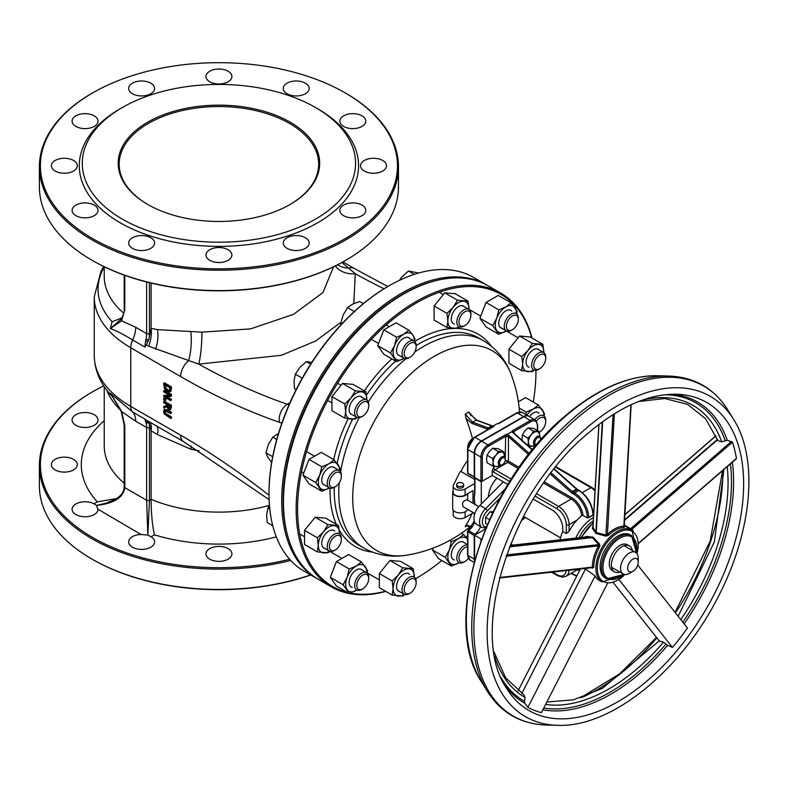 <?xml version="1.0" encoding="UTF-8"?>
<svg xmlns="http://www.w3.org/2000/svg" width="788" height="788" viewBox="0 0 788 788"><rect width="100%" height="100%" fill="white"/><g stroke="black" fill="none" stroke-linecap="round" stroke-linejoin="round"><path stroke-width="1.18" d="M339.234 482.827A119.687 69.098 120 0 0 363.573 547.896C376.95 555.284 391.291 557.707 406.598 555.176A115.412 66.635 -60 0 1 406.559 555.185A115.412 66.635 -60 0 1 376.625 417.197A115.412 66.635 -60 0 1 511.077 374.221L511.077 374.221C505.61 359.702 496.341 348.493 483.261 340.603A119.687 69.098 120 0 0 423.422 346.523A119.687 69.098 120 0 0 414.734 352.059M472.445 438.473A134.6 77.717 -120 0 0 466.072 418.497L465.245 414.114L472.583 422.181A135.487 62.892 -8.3 0 0 476.11 420.142L491.781 425.884A9.978 5.762 -120 0 0 493.288 426.229M492.539 426.111A0.995 0.67 110.1 0 0 492.244 425.815L476.582 420.083A0.995 0.67 110.1 0 0 476.11 420.142L468.791 412.065L471.007 415.65M472.091 527.221L466.358 525.793L465.245 526.778L466.072 524.956A134.6 77.717 -120 0 0 471.973 513.569M474.642 483.527L465.097 489.043A6.984 4.029 0 0 1 457.493 489.909A6.984 4.029 0 0 1 453.179 486.186A6.984 4.029 0 0 1 453.455 485.083L460.015 471.854A133.507 77.086 0 0 0 460.921 471.49A29.924 17.277 -60 0 1 467.589 460.694M627.622 568.256A7.476 4.314 -60 0 1 632.912 559.096A7.476 4.314 -60 0 1 638.201 562.149A7.476 4.314 -60 0 1 632.912 571.31A7.476 4.314 -60 0 1 627.622 568.256M638.201 562.149L638.201 558.071A12.47 7.2 120 0 0 635.62 552.368A12.47 7.2 120 0 0 626.017 555.707A12.47 7.2 120 0 0 620.57 568.256A12.47 7.2 120 0 0 623.15 573.96A12.47 7.2 120 0 0 629.385 573.349L632.912 571.31M554.033 469.215L576.392 489.072A4.984 2.876 -120 0 0 577.308 489.742L578.786 490.589A19.946 11.515 60 0 1 592.891 515.027L592.891 515.342A29.924 17.277 -60 0 0 588.666 517.785L587.257 517.883L583.081 515.48L581.682 515.608L576.836 520.228A29.924 17.277 -60 0 0 569.094 531.398L566.267 533.575L562.74 531.545A29.924 17.277 -60 0 0 560.041 539.869M537.357 424.525A0.995 0.571 180 0 1 537.643 424.929L535.288 419.955L528.935 416.291A9.978 5.762 120 0 0 523.951 416.783L481.635 441.211A9.978 5.762 120 0 0 474.583 453.435L474.583 477.469L480.936 481.133A0.995 0.571 0 0 0 482.345 481.133L492.214 475.43L492.214 470.919L493.623 467.284A2 1.152 60 0 0 495.041 469.727A2 1.152 120 0 0 493.623 472.17L509.767 481.488M511.274 479.104L495.041 469.727L507.728 462.398A0.995 0.571 120 0 0 508.437 461.177L505.62 460.359L507.728 462.398L518.317 468.515M512.84 545.138L510.732 543.917M486.216 527.093A10.471 6.048 -60 0 1 482.414 521.006A10.471 6.048 -60 0 1 487.476 510.752L485.595 508.674A12.47 7.2 120 0 0 482.138 527.527L486.432 528.147M592.783 510.535L593.788 510.437A29.924 17.277 -60 0 1 593.866 510.437M514.081 433.242L514.081 431.913A2 1.152 0 0 0 513.5 432.661M514.081 431.913L514.042 431.46A2 1.34 -9.8 0 0 513.49 432.612A2 1.34 -9.8 0 0 513.49 432.622A2 1.34 -9.8 0 0 513.52 432.74M523.951 416.783L530.304 420.447A0.995 0.571 60 0 1 531.004 421.669L514.042 431.46L512.22 430.888L512.023 431.558L513.49 432.612M532.55 449.643L513.421 432.651M519.125 467.353L508.437 461.177L508.437 436.798A2 1.152 0 0 0 505.62 436.798L505.226 460.586M528.541 454.646L508.378 436.572A2 0.926 8.2 0 0 505.65 436.306L505.62 436.798M508.378 436.572L507.226 434.326L506.063 434.444L505.65 436.306L488.688 446.097A8.973 5.181 -60 0 0 482.345 457.099L482.345 481.133M485.428 529.004L474.583 535.269L480.936 538.933L480.936 540.716M481.517 539.09A0.995 0.571 180 0 1 480.936 538.933M512.023 431.558L507.226 434.326M474.583 535.269L474.583 559.303A9.978 5.762 120 0 0 474.652 560.406M463.649 484.561L463.649 486.186A3.487 2.019 180 0 1 461.502 488.048A3.487 2.019 180 0 1 457.69 487.614A3.487 2.019 180 0 1 456.676 486.186L456.676 484.561A3.487 2.019 0 0 0 457.69 485.989A3.487 2.019 0 0 0 461.502 486.423A3.487 2.019 0 0 0 463.649 484.561A3.487 2.019 0 0 0 460.162 482.542A3.487 2.019 0 0 0 456.676 484.561M503.345 481.852L479.951 505.413A12.47 7.2 120 0 0 476.494 524.266L482.138 527.527M479.951 505.413L485.595 508.674L505.374 488.747M474.829 513.52L463.068 506.723C461.798 502.931 463.127 500.626 467.057 499.809L478.818 506.605M533.259 499.129L552.161 510.043A14.962 8.638 60 0 1 562.74 528.364L562.74 531.545M492.214 475.43L507.915 484.492M453.179 486.186L453.179 492.293A6.984 4.029 0 0 0 457.493 496.016A6.984 4.029 0 0 0 465.097 495.15L466.998 494.046A7.476 4.314 180 0 1 458.606 496.519A7.476 4.314 180 0 1 452.676 492.293A7.476 4.314 180 0 1 453.179 490.747M452.676 492.293L452.676 508.585A7.476 4.314 0 0 0 458.606 512.811A7.476 4.314 0 0 0 466.998 510.338A7.476 4.314 180 0 0 467.54 509.304M466.998 494.046L472.967 490.599L472.967 503.227M468.161 509.669L466.998 510.338M473.45 512.722L465.097 517.539A6.984 4.029 180 0 1 457.493 518.415A6.984 4.029 180 0 1 453.179 514.692L453.179 510.131M474.908 503.768A29.924 17.277 -60 0 1 474.406 501.06A29.924 17.277 -60 0 1 474.228 498.016A29.924 17.277 -60 0 1 474.484 494.125A29.924 17.277 -60 0 1 474.8 492.067M460.921 471.49L474.642 479.419M474.583 477.38A0.995 0.571 -60 0 1 474.228 476.878L474.228 453.228A9.978 5.762 -60 0 1 481.281 441.014L523.596 416.586A9.978 5.762 -60 0 1 528.59 416.084A9.978 5.762 -60 0 1 528.758 416.192M481.281 504.074L481.281 481.734A9.978 5.762 120 0 0 481.271 481.261M474.474 561.066A9.978 5.762 -60 0 1 474.228 559.096L474.228 535.436A0.995 0.571 -60 0 1 474.869 534.264A9.978 5.762 120 0 0 480.513 526.591M488.363 496.933A19.946 11.515 -60 0 1 496.873 478.119M493.071 426.879L493.623 425.747L497.149 423.708L498.558 423.708L517.253 412.912A9.978 5.762 -60 0 1 522.237 412.419L528.59 416.084M481.281 481.734L474.937 478.07A0.995 0.571 0 0 1 474.642 477.656L474.642 491.761A0.995 0.571 0 0 0 474.937 492.165L474.937 478.07A9.978 5.762 120 0 0 474.928 477.666M474.869 534.264L468.525 530.6A0.995 0.522 -124.3 0 0 467.885 530.964A0.995 0.571 0 0 0 467.885 531.772A0.995 0.571 -60 0 1 468.525 530.6A9.978 5.762 120 0 0 474.494 521.863M473.805 512.929L474.406 514.928M474.228 437.754A0.995 0.571 60 0 1 474.937 437.35L493.623 426.554L493.623 425.747M165.647 410.272L165.076 411.444L165.647 413.296L171.479 417.01L171.479 418.093L170.769 418.497L170.769 417.423L164.948 413.71L164.367 411.858L164.948 410.676L170.769 413.69L170.769 412.607L166.367 410.065L164.219 409.602L163.569 411.395L164.219 413.946L170.769 418.497M170.769 413.69L171.479 412.203L167.076 409.661L164.219 409.602M166.573 396.472L171.479 399.299L170.769 400.718L170.769 399.703L165.184 396.482L170.769 396.423L170.769 394.886L163.717 390.818L163.717 391.823L169.794 395.34L163.717 395.428L163.717 396.64L170.769 400.718M163.717 395.428L169.134 394.955M163.717 390.818L164.426 390.415L171.479 394.483L171.479 396.019L170.769 396.423M163.717 383.224L164.288 388.307L167.233 391.675L170.208 391.744L170.769 387.292L163.717 383.224L164.426 382.81L171.479 386.888L170.917 391.331L170.149 391.813M163.717 401.683L163.717 402.766L166.524 404.392L166.524 405.633L163.717 406.578L163.717 407.987L166.79 406.864L168.859 409.75L170.395 409.711L170.769 407.859L170.769 405.761L163.717 401.683L164.426 401.279L171.479 405.347L170.563 409.622M163.717 406.578L166.524 405.465M163.717 398.501L164.426 398.098L165.776 398.876L165.776 400.186L165.066 400.59L165.066 399.28L163.717 398.501L163.717 399.811L165.066 400.59M388.543 286.083A168.553 97.318 120 0 0 388.189 286.28A168.553 97.318 120 0 0 269.004 492.727A168.553 97.318 120 0 0 269.004 493.13M347.37 592.369A168.553 97.318 -60 0 1 297.569 509.215A168.553 97.318 -60 0 1 401.003 313.072A168.553 97.318 -60 0 1 531.782 337.934M535.938 371.187A169.558 97.889 120 0 0 535.938 370.774A169.558 97.889 120 0 0 535.938 370.261A168.553 97.318 -60 0 1 535.938 371.591A168.553 97.318 -60 0 1 533.279 402.038M467.589 535.535A168.553 97.318 -60 0 1 465.984 537.317M441.792 560.504A168.553 97.318 -60 0 1 416.754 578.028A168.553 97.318 -60 0 1 415.601 578.688A169.558 97.889 120 0 0 416.054 578.431A169.558 97.889 120 0 0 416.399 578.234M385.529 591.246A168.553 97.318 -60 0 1 350.394 593.039M532.067 338.101A169.558 97.889 120 0 0 500.823 293.156A169.558 97.889 120 0 0 370.163 338.584A169.558 97.889 120 0 0 296.15 509.215A169.558 97.889 120 0 0 331.275 586.833A169.558 97.889 120 0 0 385.815 591.414M331.275 586.833L318.579 579.505A169.558 97.889 -60 0 1 283.463 501.887A169.558 97.889 -60 0 1 403.348 294.229A169.558 97.889 -60 0 1 488.127 285.827L500.823 293.156M283.463 501.887L283.463 501.07A168.553 97.318 120 0 0 283.463 501.473M403.003 294.426A168.553 97.318 120 0 0 402.648 294.633A168.553 97.318 120 0 0 283.463 501.07M288.428 538.47A168.553 97.318 -60 0 1 283.109 500.863A168.553 97.318 -60 0 1 437.517 280.242M487.24 285.325A169.558 97.889 120 0 0 486.363 284.813A169.558 97.889 120 0 0 355.713 330.231A169.558 97.889 120 0 0 281.7 500.863A169.558 97.889 120 0 0 316.815 578.49A169.558 97.889 120 0 0 317.702 578.993M316.815 578.49L304.119 571.162A169.558 97.889 -60 0 1 269.004 493.534A169.558 97.889 -60 0 1 388.898 285.877A169.558 97.889 -60 0 1 473.677 277.474L486.363 284.813M269.004 493.534L269.004 492.727M171.479 417.01L170.769 417.423M164.928 409.199L164.239 409.593M171.479 412.203L170.769 412.607M171.479 399.299L170.769 399.703M171.479 394.483L170.769 394.886M171.479 386.888L170.769 387.292M165.707 387.706L164.997 388.12L164.525 385.598L165.234 385.194L165.707 387.706L167.952 390.149L170.238 390.227M164.525 385.598L164.525 384.771L169.962 387.903L169.233 390.907M169.538 390.641L167.253 390.553L164.997 388.12M168.011 405.249L168.376 407.071L169.489 408.164L168.78 408.578L167.677 407.475L167.302 404.845L169.962 406.372L169.716 408.598L168.78 408.578L169.716 408.598M168.376 407.071L167.677 407.475M169.489 408.164L170.425 408.194M171.479 405.347L170.769 405.761M165.776 398.876L165.066 399.28M343.647 126.425A12.963 7.486 180 0 1 339.845 121.135A12.963 7.486 180 0 1 352.807 113.649A12.963 7.486 180 0 1 365.78 121.135A12.963 7.486 180 0 1 357.772 128.05A12.963 7.486 180 0 1 343.647 126.425M340.938 322.312L315.643 341.027L281.316 355.309L198.743 364.135L148.676 346.237A22.941 12.844 105.5 0 0 151.109 328.36L148.784 339.589A2 0.788 -167.8 0 1 146.016 339.106A22.941 13.248 120 0 0 146.637 333.59A2 1.152 0 0 0 149.464 333.59A24.93 14.401 -60 0 1 148.784 339.589L148.055 341.283A2 0.591 -168.1 0 1 145.662 340.771L146.016 339.106M145.031 344.898L144.982 347.144A13.967 8.057 -60 0 1 146.144 344.937L145.031 344.898L145.662 340.771M148.676 346.237L146.144 344.937A22.941 13.248 120 0 0 148.055 341.283M121.47 318.766A2 1.586 37.5 0 0 121.598 320.854L110.29 328.606L121.47 318.766M124.78 275.327L124.78 310.068A2 1.152 0 0 1 124.189 309.251L124.189 309.251C124.731 310.767 123.814 313.959 121.431 318.815L121.401 318.854M144.982 347.144L132.64 340.022C123.45 334.329 115.994 330.527 110.29 328.606L112.113 321.77L122.14 317.771M341.825 262.512L355.309 273.741L353.792 303.528M289.915 402.776L287.315 404.274A698.168 403.092 -120 0 1 198.743 364.135A22.941 2.965 94.3 0 0 201.886 332.152L250.525 328.891L293.461 314.373L322.942 292.555L333.619 266.738M335.333 265.901A22.941 18.695 165.1 0 0 355.309 273.741A698.168 403.092 60 0 0 384.002 288.782M151.109 283.099L151.109 328.36L157.442 329.62L201.886 332.152M147.701 204.437L147.701 204.437A100.736 58.154 180 0 1 147.701 122.189A100.736 58.154 180 0 1 290.161 122.189A100.736 58.154 180 0 1 290.161 204.437A100.736 58.154 180 0 1 147.701 204.437M289.807 204.644A99.741 57.583 0 0 0 318.667 164.131A99.741 57.583 0 0 0 218.926 106.547A99.741 57.583 0 0 0 119.195 164.131A99.741 57.583 0 0 0 148.055 204.644M122.307 219.103A136.639 78.889 0 0 0 315.545 219.103A136.639 78.889 0 0 0 315.555 107.532A136.639 78.889 0 0 0 122.307 107.532A136.639 78.889 0 0 0 122.307 219.103M345.528 93.082A179.526 103.652 180 0 1 345.873 93.279A179.526 103.652 180 0 1 398.462 166.573A179.526 103.652 180 0 1 287.63 262.335A179.526 103.652 180 0 1 91.979 239.867A179.526 103.652 180 0 1 39.4 166.573A179.526 103.652 180 0 1 91.979 93.279A179.526 103.652 180 0 1 92.334 93.082M92.688 238.646A178.531 103.07 0 0 0 345.174 238.646A178.531 103.07 0 0 0 345.174 92.876A178.531 103.07 0 0 0 92.688 92.876A178.531 103.07 0 0 0 92.688 238.646M345.873 93.279L345.174 92.876M39.4 166.573L39.4 186.933A179.526 103.652 0 0 0 91.979 260.227A179.526 103.652 0 0 0 345.873 260.227A179.526 103.652 0 0 0 398.462 186.933L398.462 166.573M345.528 260.424A178.531 103.07 180 0 1 345.174 260.631A178.531 103.07 180 0 1 92.688 260.631L91.979 260.227L92.688 260.631A178.531 103.07 180 0 1 92.334 260.424M315.555 107.532L317.663 108.754A139.634 80.612 180 0 1 317.663 222.768A139.634 80.612 180 0 1 120.19 222.768A139.634 80.612 180 0 1 120.19 108.754L122.307 107.532M55.17 171.055A12.963 7.486 180 0 1 51.368 165.756A12.963 7.486 180 0 1 64.33 158.27A12.963 7.486 180 0 1 77.303 165.756A12.963 7.486 180 0 1 69.295 172.671A12.963 7.486 180 0 1 55.17 171.055M75.875 126.425A12.963 7.486 180 0 1 72.082 121.135A12.963 7.486 180 0 1 85.045 113.649A12.963 7.486 180 0 1 98.007 121.135A12.963 7.486 180 0 1 90.009 128.05A12.963 7.486 180 0 1 75.875 126.425M132.463 93.752A12.963 7.486 180 0 1 128.671 88.463A12.963 7.486 180 0 1 141.633 80.977A12.963 7.486 180 0 1 154.596 88.463A12.963 7.486 180 0 1 146.598 95.378A12.963 7.486 180 0 1 132.463 93.752M209.756 81.794A12.963 7.486 180 0 1 205.963 76.505A12.963 7.486 180 0 1 218.926 69.019A12.963 7.486 180 0 1 231.899 76.505A12.963 7.486 180 0 1 223.891 83.42A12.963 7.486 180 0 1 209.756 81.794M287.059 93.752A12.963 7.486 180 0 1 283.256 88.463A12.963 7.486 180 0 1 296.229 80.977A12.963 7.486 180 0 1 309.191 88.463A12.963 7.486 180 0 1 301.183 95.378A12.963 7.486 180 0 1 287.059 93.752M364.351 171.055A12.963 7.486 180 0 1 360.559 165.756A12.963 7.486 180 0 1 373.522 158.27A12.963 7.486 180 0 1 386.494 165.756A12.963 7.486 180 0 1 378.486 172.671A12.963 7.486 180 0 1 364.351 171.055M343.647 215.676A12.963 7.486 180 0 1 339.845 210.386A12.963 7.486 180 0 1 352.807 202.9A12.963 7.486 180 0 1 365.78 210.386A12.963 7.486 180 0 1 357.772 217.301A12.963 7.486 180 0 1 343.647 215.676M287.059 248.348A12.963 7.486 180 0 1 283.256 243.059A12.963 7.486 180 0 1 296.229 235.573A12.963 7.486 180 0 1 309.191 243.059A12.963 7.486 180 0 1 301.183 249.973A12.963 7.486 180 0 1 287.059 248.348M209.756 260.306A12.963 7.486 180 0 1 205.963 255.016A12.963 7.486 180 0 1 218.926 247.531A12.963 7.486 180 0 1 231.899 255.016A12.963 7.486 180 0 1 223.891 261.931A12.963 7.486 180 0 1 209.756 260.306M132.463 248.348A12.963 7.486 180 0 1 128.671 243.059A12.963 7.486 180 0 1 141.633 235.573A12.963 7.486 180 0 1 154.596 243.059A12.963 7.486 180 0 1 146.598 249.973A12.963 7.486 180 0 1 132.463 248.348M75.875 215.676A12.963 7.486 180 0 1 72.082 210.386A12.963 7.486 180 0 1 85.045 202.9A12.963 7.486 180 0 1 98.007 210.386A12.963 7.486 180 0 1 90.009 217.301A12.963 7.486 180 0 1 75.875 215.676M148.784 422.289A2 1.428 163.9 0 1 146.016 422.713A22.941 13.248 -60 0 1 146.637 427.5A2 1.152 0 0 0 149.464 427.5A24.93 14.401 120 0 0 148.784 422.289L148.055 421.432A2 1.556 161.6 0 1 145.662 421.57L146.016 422.713M121.155 411.257L135.713 421.186L146.637 427.5L146.637 500.262L147.819 535.101L149.464 500.262L149.464 427.5M146.637 420.28A22.941 13.248 -60 0 1 148.055 421.432M145.031 419.62L144.982 419.127A13.967 8.057 120 0 0 146.007 419.925A13.967 8.057 120 0 0 146.144 419.994A2 1.911 169.9 0 1 145.031 419.62L145.662 421.57M135.713 421.186A22.941 13.248 120 0 0 132.64 411.996L110.29 393.232L121.165 411.267L124.199 424.959A2 1.152 -0 0 0 124.189 424.968A2 1.152 -0 0 0 124.78 425.786L121.598 411.326L112.113 396M124.199 424.939A2 1.152 -0 0 0 124.189 424.959L124.189 486.826A2 1.152 0 0 0 124.78 487.634L124.78 425.786M124.199 486.826C124.051 491.988 120.958 496.194 114.93 499.444L106.282 503.148L96.441 505.433C113.974 503.493 123.42 497.563 124.78 487.634L146.637 500.262A2 1.152 0 0 0 149.464 500.262L151.109 499.306C151.178 513.431 152.291 525.281 154.448 534.835A137.634 79.47 0 0 0 276.293 536.864M96.441 505.433L97.998 509.639A12.963 7.486 180 0 1 89.704 516.248A12.963 7.486 180 0 1 75.875 514.554A12.963 7.486 180 0 1 72.082 509.255A12.963 7.486 180 0 1 79.913 502.389A12.963 7.486 180 0 1 93.939 503.808L96.185 505.197M116.299 498.607L97.328 501.858L93.939 503.808M112.3 396.65L111.344 395.438C100.243 383.667 94.55 370.35 94.255 355.506A124.671 71.984 180 0 0 130.769 406.401L130.769 347.764A124.671 71.984 180 0 1 94.255 296.869L101.11 270.924L103.76 266.511M148.272 535.269L151.069 536.795A12.963 7.486 180 0 1 154.596 541.927A12.963 7.486 180 0 1 146.598 548.842A12.963 7.486 180 0 1 132.463 547.217A12.963 7.486 180 0 1 128.671 541.927A12.963 7.486 180 0 1 140.983 534.451L147.819 535.101M98.007 509.255L140.983 534.451M148.676 421.462L146.144 419.994M149.188 421.757A22.941 9.082 -60.4 0 1 151.109 430.829L157.442 434.562L190.814 449.209L199.108 450.864M148.784 422.299L151.109 430.622L151.109 499.306A114.703 66.222 180 0 0 269.457 505.344L267.989 507.994L266.639 514.712L267.171 522.533L272.756 525.754M310.63 574.915A179.526 103.652 180 0 1 91.979 559.096L91.979 559.096A179.526 103.652 180 0 1 39.4 485.802L39.4 465.442A179.526 103.652 0 0 0 91.979 538.736A179.526 103.652 0 0 0 290.703 560.455M92.334 559.303A178.531 103.07 0 0 0 92.688 559.5L91.979 559.096L92.688 559.5A178.531 103.07 0 0 0 310.777 575.004M92.334 391.951A179.526 103.652 0 0 0 91.979 392.158A179.526 103.652 0 0 0 39.4 465.442M289.639 559.273A178.531 103.07 180 0 1 92.688 537.514A178.531 103.07 180 0 1 92.688 391.744A178.531 103.07 180 0 1 103.76 385.874M55.17 469.924A12.963 7.486 180 0 1 51.368 464.634A12.963 7.486 180 0 1 64.33 457.148A12.963 7.486 180 0 1 77.303 464.634A12.963 7.486 180 0 1 69.295 471.549A12.963 7.486 180 0 1 55.17 469.924M75.875 425.293A12.963 7.486 180 0 1 72.082 420.004A12.963 7.486 180 0 1 85.045 412.518A12.963 7.486 180 0 1 98.007 420.004A12.963 7.486 180 0 1 90.009 426.919A12.963 7.486 180 0 1 75.875 425.293M209.756 559.175A12.963 7.486 180 0 1 205.963 553.885A12.963 7.486 180 0 1 218.926 546.399A12.963 7.486 180 0 1 231.899 553.885A12.963 7.486 180 0 1 223.891 560.8A12.963 7.486 180 0 1 209.756 559.175M606.691 578.855L605.283 578.037A24.93 14.401 -60 0 1 600.643 571.261A24.93 14.401 -60 0 1 609.065 543.75A24.93 14.401 -60 0 1 630.223 534.855L631.631 535.663A24.93 14.401 120 0 0 614.886 539.977A24.93 14.401 120 0 0 602.062 572.078A24.93 14.401 120 0 0 606.691 578.855L624.175 574.383M614.502 571.842L612.384 570.62A14.962 8.638 -60 0 1 609.607 566.552A14.962 8.638 -60 0 1 614.66 550.044A14.962 8.638 -60 0 1 627.346 544.715L629.464 545.936A14.962 8.638 120 0 0 616.768 551.265A14.962 8.638 120 0 0 611.724 567.774A14.962 8.638 120 0 0 614.502 571.842A14.962 8.638 120 0 0 619.88 572.078M592.95 526.335A29.924 17.277 120 0 0 592.734 526.532L592.349 528.403L596.033 533.427L605.834 536.155L608.326 535.426A29.924 17.277 -60 0 1 624.244 527.507L624.195 526.748M583.77 568.591L585.484 569.025L595.117 575.93A29.924 17.277 120 0 0 599.264 580.323L602.081 581.948L625.111 574.531M591.502 567.734L592.714 568.128L593.778 567.114A29.924 17.277 -60 0 1 599.747 546.577L599.688 544.153L593.098 537.249L586.233 536.352L584.282 537.524M633.217 530.945A30.919 17.848 120 0 0 631.868 529.319A0.995 0.808 -45 0 0 631.671 529.93M638.615 401.535L664.836 398.531L687.51 404.352L705.496 418.605L717.898 440.64L721.7 441.891L727.245 440.265L732.446 442.216L631.868 529.319L624.185 525.054M630.213 529.093L731.451 441.457M732.446 442.216A175.635 101.406 -60 0 1 736.445 458.389L638.477 543.227M624.244 527.507A0.995 0.768 89.4 0 1 623.85 526.187L623.85 526.187A30.919 17.848 120 0 0 607.4 534.372L606.11 535.131L596.25 532.461L592.98 527.605L593.216 526.295L592.98 527.605A0.995 0.65 -33.1 0 1 592.349 528.403M595.314 532.924A0.995 0.63 148.3 0 0 595.895 532.195L602.288 421.925M602.682 421.639L596.25 532.461A0.995 0.502 -75.6 0 1 596.033 533.427M614.394 413.769L607.4 534.372L608.326 535.426M605.834 536.155L613.103 414.577M624.204 526.817A0.995 0.739 125.2 0 0 624.214 526.827L631.168 404.707M585.415 537.042L592.271 537.633L598.801 544.626L598.535 545.897A30.919 17.848 120 0 0 592.359 567.124A0.995 0.581 179.8 0 1 593.778 567.114M592.359 567.124L499.612 577.476M592.714 568.128A0.995 0.699 107.6 0 0 592.31 567.646L592.31 567.646A0.995 0.699 107.6 0 0 592.3 567.636L592.31 567.646M599.747 546.577L598.535 545.897L506.103 556.21M506.556 554.919L598.801 544.626A0.995 0.571 136.5 0 0 599.688 544.153M585.592 537.012L510.122 545.434L585.75 537.012A0.995 0.522 -85.7 0 0 586.233 536.352M509.659 546.626L591.847 537.446L592.28 536.864M593.098 537.249A0.995 0.591 -42.6 0 1 592.271 537.633L509.56 546.872M637.709 565.006L687.412 628.026A175.635 101.406 -60 0 1 672.46 647.45L667.653 645.293L663.476 642.171L659.379 640.979M607.489 583.435L541.415 712.628A175.635 101.406 -60 0 1 527.901 707.348L524.897 703.29L524.434 701.251L525.084 697.459L523.892 694.76L505.6 677.749L494.027 651.971M580.401 568.975L518.061 690.869M595.117 575.93L527.901 707.348M613.192 582.509L659.251 640.92M618.984 579.633L672.46 647.45M585.484 569.025L521.814 693.499M632.35 550.477A14.962 8.638 120 0 0 629.464 545.936M505.138 458.646A4.068 2.354 -60 0 1 505.315 459.709A4.068 2.354 -60 0 1 502.439 464.693A4.068 2.354 -60 0 1 499.582 463.413A4.068 2.354 -60 0 1 501.759 458.537A4.068 2.354 -60 0 1 505.138 458.646M505.305 459.365A4.984 2.876 120 0 0 505.315 458.961A4.984 2.876 120 0 0 505.098 457.661A4.984 2.876 120 0 0 504.29 456.676A4.984 2.876 120 0 0 499.887 458.675A4.984 2.876 120 0 0 498.489 464.329A4.984 2.876 120 0 0 499.296 465.314A4.984 2.876 120 0 0 501.789 465.068A4.984 2.876 120 0 0 502.133 464.851M475.194 436.867L471.263 439.556L468.722 442.925L467.678 446.658L467.648 450.963M467.589 545.542L467.589 546.429M536.667 444.708A4.068 2.354 -60 0 1 534.885 441.96A4.068 2.354 -60 0 1 537.83 437.626A4.068 2.354 -60 0 1 540.578 439.349A4.068 2.354 -60 0 1 540.47 440.344M540.568 439.005A4.984 2.876 120 0 0 540.578 438.601A4.984 2.876 120 0 0 539.553 436.316A4.984 2.876 120 0 0 537.199 436.483A4.984 2.876 120 0 0 533.831 440.866A4.984 2.876 120 0 0 534.56 444.954A4.984 2.876 120 0 0 536.401 445.013M510.013 416.763L507.58 418.162M539.179 431.588L539.681 435.636A7.978 4.61 120 0 0 536.855 431.627A7.978 4.61 120 0 0 531.22 434.877A7.978 4.61 120 0 0 528.393 442.157L527.891 438.098L531.22 434.877L533.535 431.085L539.179 431.588L533.624 428.376L527.98 427.874L524.66 431.095L522.345 434.897L521.961 440.236M534.796 445.072L533.535 446.126L527.891 445.624L528.393 442.157A7.978 4.61 120 0 0 531.22 446.166A7.978 4.61 120 0 0 534.658 445.013M539.642 436.375A7.978 4.61 120 0 0 539.681 435.636L539.662 436.385M533.535 431.085L527.98 427.874M527.891 438.098L522.345 434.897M503.916 451.948L504.418 455.996A7.978 4.61 120 0 0 501.592 451.987A7.978 4.61 120 0 0 495.957 455.237L498.272 451.435L503.916 451.948L498.361 448.736L492.717 448.234L489.397 451.455L487.082 455.257L486.57 458.724L487.082 462.773L492.628 465.984L493.13 462.507L492.628 458.458L495.957 455.237A7.978 4.61 120 0 0 493.13 462.507A7.978 4.61 120 0 0 495.957 466.526L492.628 465.984M499.533 465.422L498.272 466.486L495.957 466.526A7.978 4.61 120 0 0 499.395 465.363M504.379 456.735A7.978 4.61 120 0 0 504.418 455.996L504.399 456.744M498.272 451.435L492.717 448.234M492.628 458.458L487.082 455.257M493.091 511.757L490.195 511.668L485.605 517.371L485.605 523.478L487.319 524.473M492.5 512.998L490.195 511.668M489.456 519.587L485.605 517.371M362.116 397.339A10.116 5.841 120 0 0 356.265 397.211A10.116 5.841 120 0 0 349.114 409.612A10.116 5.841 120 0 0 352.137 414.616M357.2 417.482L355.319 419.039L344.74 418.093L345.686 411.582L344.74 403.988L350.975 397.95L355.319 390.828L365.898 391.774L366.834 400.068A14.962 8.638 120 0 0 366.844 399.368A14.962 8.638 120 0 0 361.554 391.843A14.962 8.638 120 0 0 350.975 397.95A14.962 8.638 120 0 0 345.686 411.582A14.962 8.638 120 0 0 350.975 419.108A14.962 8.638 120 0 0 356.865 417.335M337.717 389.41A13.918 8.038 120 0 0 336.377 391.065M365.898 391.774L353.093 384.377L342.514 383.431L331.935 396.591L331.935 410.696L344.74 418.093M331.935 396.591L344.74 403.988M342.514 383.431L355.319 390.828M368.114 403.092A8.441 4.876 -60 0 1 368.725 405.781A8.441 4.876 -60 0 1 362.756 416.123A8.441 4.876 -60 0 1 356.856 413.68A8.441 4.876 -60 0 1 360.963 403.683A8.441 4.876 -60 0 1 368.114 403.092M368.725 405.781L368.725 404.53A9.978 5.762 120 0 0 368.006 401.348A9.978 5.762 120 0 0 366.656 399.959A9.978 5.762 120 0 0 357.565 404.352A9.978 5.762 120 0 0 355.349 415.847A9.978 5.762 120 0 0 356.688 417.236A9.978 5.762 120 0 0 361.672 416.744L362.756 416.123M311.802 362.372L306.325 361.633L299.903 367.366L295.362 374.192L294.013 380.919L294.554 388.73L296.13 389.646M310.659 364.135L306.325 361.633M302.247 378.161L295.362 374.192M334.733 467.905A10.116 5.841 120 0 0 328.882 467.786A10.116 5.841 120 0 0 321.731 480.178A10.116 5.841 120 0 0 324.755 485.181M319.721 475.233A14.962 8.638 120 0 0 319.721 487.447A14.962 8.638 120 0 0 328.882 488.264A14.962 8.638 120 0 0 329.483 487.9L321.829 491.239L315.722 482.551L319.721 475.233L321.829 466.811L328.882 463.827A14.962 8.638 120 0 0 319.721 475.233M339.451 470.633A14.962 8.638 120 0 0 338.052 464.654A14.962 8.638 120 0 0 328.882 463.827L334.053 459.759L340.16 468.446L339.746 470.86M306.463 466.033A13.918 8.038 120 0 0 305.695 468.013M334.053 459.759L321.238 452.361L309.024 459.414L302.917 475.164L309.024 483.852L321.829 491.239M302.917 475.164L315.722 482.551M309.024 459.414L321.829 466.811M338.692 472.15A8.441 4.876 -60 0 1 341.342 476.346A8.441 4.876 -60 0 1 335.373 486.689A8.441 4.876 -60 0 1 329.66 481.084A8.441 4.876 -60 0 1 338.692 472.15M341.342 476.346L341.342 475.095A9.978 5.762 120 0 0 339.283 470.534A9.978 5.762 120 0 0 338.219 470.141A9.978 5.762 120 0 0 328.842 477.144A9.978 5.762 120 0 0 329.305 487.802A9.978 5.762 120 0 0 330.369 488.205A9.978 5.762 120 0 0 334.289 487.309L335.373 486.689M278.528 433.301L272.746 437.202L268.403 444.481L265.95 452.844L267.693 457.07L271.614 462.546M276.736 439.507L272.746 437.202M272.668 456.725L265.95 452.844M334.733 531.142A10.116 5.841 120 0 0 332.467 530.058A10.116 5.841 120 0 0 328.882 531.014A10.116 5.841 120 0 0 321.731 543.415A10.116 5.841 120 0 0 324.755 548.409M329.827 551.285L327.946 552.841L317.367 551.895L318.303 545.385L317.367 537.79L323.592 531.752L327.946 524.631L338.525 525.576L339.451 533.87A14.962 8.638 120 0 0 339.461 533.171A14.962 8.638 120 0 0 334.171 525.645A14.962 8.638 120 0 0 323.592 531.752A14.962 8.638 120 0 0 318.303 545.385A14.962 8.638 120 0 0 323.592 552.91A14.962 8.638 120 0 0 329.483 551.127M310.334 523.202A13.918 8.038 120 0 0 308.994 524.867M317.367 551.895L304.552 544.498L304.552 530.393L315.131 517.233L325.71 518.179L338.525 525.576M304.552 530.393L317.367 537.79M315.131 517.233L327.946 524.631M335.767 535.919A8.441 4.876 -60 0 1 341.342 539.573A8.441 4.876 -60 0 1 335.373 549.916A8.441 4.876 -60 0 1 329.404 546.242A8.441 4.876 -60 0 1 335.767 535.919M341.342 539.573L341.342 538.332A9.978 5.762 120 0 0 339.283 533.762A9.978 5.762 120 0 0 334.762 534.008A9.978 5.762 120 0 0 327.867 542.745A9.978 5.762 120 0 0 329.305 551.039A9.978 5.762 120 0 0 333.826 550.792A9.978 5.762 120 0 0 334.289 550.546L335.373 549.916M269.801 509.038L267.989 507.994M362.116 570.088A10.116 5.841 120 0 0 356.265 569.97L356.265 569.97A10.116 5.841 120 0 0 349.114 582.362A10.116 5.841 120 0 0 352.137 587.365M347.104 589.631A14.962 8.638 120 0 0 356.265 590.448A14.962 8.638 120 0 0 356.865 590.084L349.212 593.423L343.105 584.735L347.104 577.417A14.962 8.638 120 0 0 347.104 589.631M366.824 572.817A14.962 8.638 120 0 0 365.425 566.838A14.962 8.638 120 0 0 356.265 566.02A14.962 8.638 120 0 0 347.104 577.417L349.212 568.995L356.265 566.02L361.426 561.942L367.533 570.63L367.129 573.043M333.836 568.217A13.918 8.038 120 0 0 333.068 570.197M349.212 593.423L336.407 586.036L330.3 577.348L336.407 561.598L348.621 554.545L361.426 561.942M330.3 577.348L343.105 584.735M336.407 561.598L349.212 568.995M360.116 577.308A8.441 4.876 -60 0 1 368.725 578.53A8.441 4.876 -60 0 1 362.756 588.872A8.441 4.876 -60 0 1 356.934 586.893A8.441 4.876 -60 0 1 360.116 577.308M368.725 578.53L368.725 577.279A9.978 5.762 120 0 0 366.656 572.718A9.978 5.762 120 0 0 358.56 575.841A9.978 5.762 120 0 0 356.688 589.995A9.978 5.762 120 0 0 361.672 589.493L362.756 588.872M409.533 574.324A10.116 5.841 120 0 0 403.692 574.206A10.116 5.841 120 0 0 400.117 577.377A10.116 5.841 120 0 0 396.531 586.597A10.116 5.841 120 0 0 399.565 591.601M404.628 594.467L402.747 596.024L392.168 595.078L393.114 588.577L392.168 580.973L398.403 574.945L402.747 567.813L413.326 568.759L414.261 577.062A14.962 8.638 120 0 0 414.271 576.363A14.962 8.638 120 0 0 408.982 568.837A14.962 8.638 120 0 0 398.403 574.945A14.962 8.638 120 0 0 393.114 588.577A14.962 8.638 120 0 0 398.403 596.102A14.962 8.638 120 0 0 404.283 594.319M385.135 566.395A13.918 8.038 120 0 0 383.805 568.059M402.747 567.813L389.942 560.426L400.521 561.371L413.326 568.759M389.942 560.426L379.363 573.585L379.363 587.69L392.168 595.078M379.363 573.585L392.168 580.973M405.219 585.238A8.441 4.876 -60 0 1 411.917 578.619A8.441 4.876 -60 0 1 416.153 582.765A8.441 4.876 -60 0 1 410.174 593.108A8.441 4.876 -60 0 1 404.914 592.497A8.441 4.876 -60 0 1 405.219 585.238M416.153 582.765L416.153 581.514A9.978 5.762 120 0 0 414.084 576.954A9.978 5.762 120 0 0 403.239 584.44A9.978 5.762 120 0 0 404.106 594.231A9.978 5.762 120 0 0 409.1 593.728L410.174 593.108M464.299 542.705A10.116 5.841 120 0 0 458.449 542.587A10.116 5.841 120 0 0 452.253 550.3A10.116 5.841 120 0 0 451.297 554.988A10.116 5.841 120 0 0 454.321 559.982M467.589 539.425A14.962 8.638 120 0 0 458.449 538.637A14.962 8.638 120 0 0 449.288 550.034A14.962 8.638 120 0 0 449.288 562.248A14.962 8.638 120 0 0 458.449 563.065A14.962 8.638 120 0 0 459.049 562.701M459.049 562.711L451.396 566.05L445.289 557.362L449.288 550.034L451.396 541.622L458.449 538.637L463.61 534.569L467.609 539.455M461.404 533.289L463.61 534.569M449.544 540.548L451.396 541.622M433.223 548.044L432.484 549.965L438.591 558.653L451.396 566.05M432.484 549.965L445.289 557.362M468.338 558.308A8.441 4.876 -60 0 1 464.94 561.489A8.441 4.876 -60 0 1 458.98 557.579A8.441 4.876 -60 0 1 467.589 546.892M467.589 544.912A9.978 5.762 120 0 0 456.823 557.5A9.978 5.762 120 0 0 458.872 562.612A9.978 5.762 120 0 0 463.856 562.12L464.94 561.489M539.1 413.148A10.116 5.841 120 0 0 533.249 413.02A10.116 5.841 120 0 0 529.398 416.556M543.818 415.877A14.962 8.638 120 0 0 542.42 409.888A14.962 8.638 120 0 0 533.249 409.07A14.962 8.638 120 0 0 526.936 415.138M525.793 414.478L526.197 412.055L533.249 409.07L538.421 405.002L544.528 413.69L544.114 416.103M519.164 407.997L526.197 412.055M518.366 401.791L525.606 397.605L538.421 405.002M536.529 421.068A8.441 4.876 -60 0 1 542.617 417.335A8.441 4.876 -60 0 1 545.71 421.59A8.441 4.876 -60 0 1 539.741 431.932A8.441 4.876 -60 0 1 539.297 432.169L539.741 431.932M545.71 421.59L545.71 420.339A9.978 5.762 120 0 0 543.651 415.769A9.978 5.762 120 0 0 542.587 415.374A9.978 5.762 120 0 0 534.875 419.718M539.1 349.911A10.116 5.841 120 0 0 533.249 349.793A10.116 5.841 120 0 0 526.098 362.184A10.116 5.841 120 0 0 529.122 367.188M534.195 370.055L532.314 371.621L521.735 370.675L522.671 364.164L521.735 356.57L527.96 350.532L532.314 343.41L542.893 344.346L543.818 352.65A14.962 8.638 120 0 0 543.828 351.95A14.962 8.638 120 0 0 538.539 344.425A14.962 8.638 120 0 0 527.96 350.532A14.962 8.638 120 0 0 522.671 364.164A14.962 8.638 120 0 0 527.96 371.69A14.962 8.638 120 0 0 533.85 369.907M514.702 341.982A13.918 8.038 120 0 0 513.362 343.647M542.893 344.346L530.078 336.959L519.499 336.013L508.92 349.173L521.735 356.57M508.92 349.173L508.92 363.278L521.735 370.675M519.499 336.013L532.314 343.41M539.347 368.912A8.441 4.876 -60 0 1 533.781 364.942A8.441 4.876 -60 0 1 539.879 354.836A8.441 4.876 -60 0 1 545.71 358.353A8.441 4.876 -60 0 1 539.741 368.695A8.441 4.876 -60 0 1 539.347 368.912M545.71 358.353L545.71 357.102A9.978 5.762 120 0 0 543.651 352.541A9.978 5.762 120 0 0 539.13 352.778A9.978 5.762 120 0 0 532.235 361.525A9.978 5.762 120 0 0 533.673 369.818A9.978 5.762 120 0 0 538.194 369.572A9.978 5.762 120 0 0 538.657 369.326L539.741 368.695M511.717 310.964A10.116 5.841 120 0 0 505.876 310.836A10.116 5.841 120 0 0 498.715 323.238A10.116 5.841 120 0 0 501.749 328.241M516.435 313.693A14.962 8.638 120 0 0 515.037 307.704A14.962 8.638 120 0 0 505.876 306.887A14.962 8.638 120 0 0 496.716 318.283A14.962 8.638 120 0 0 496.716 330.497A14.962 8.638 120 0 0 505.876 331.315A14.962 8.638 120 0 0 506.467 330.96L498.824 334.299L492.717 325.611L496.716 318.283L498.824 309.871L505.876 306.887L511.038 302.819L517.145 311.506L516.741 313.919M483.448 309.083A13.918 8.038 120 0 0 482.68 311.073M511.038 302.819L498.233 295.421L486.009 302.474L479.902 318.214L492.717 325.611M479.902 318.214L486.009 326.902L498.824 334.299M486.009 302.474L498.824 309.871M514.997 327.512A8.441 4.876 -60 0 1 512.358 329.748A8.441 4.876 -60 0 1 506.389 326.301A8.441 4.876 -60 0 1 512.358 315.958A8.441 4.876 -60 0 1 518.337 319.406A8.441 4.876 -60 0 1 514.997 327.512M518.337 319.406L518.337 318.155A9.978 5.762 120 0 0 516.268 313.585A9.978 5.762 120 0 0 508.171 316.717A9.978 5.762 120 0 0 506.29 330.861A9.978 5.762 120 0 0 511.284 330.369L512.358 329.748M464.299 306.729A10.116 5.841 120 0 0 458.449 306.601A10.116 5.841 120 0 0 451.297 319.002A10.116 5.841 120 0 0 454.321 323.996M459.384 326.872L457.503 328.429L446.924 327.483L447.87 320.972L446.924 313.378L453.159 307.34L457.503 300.218L468.082 301.164L469.018 309.457A14.962 8.638 120 0 0 469.027 308.758A14.962 8.638 120 0 0 463.738 301.233A14.962 8.638 120 0 0 453.159 307.34A14.962 8.638 120 0 0 447.87 320.972A14.962 8.638 120 0 0 453.159 328.498A14.962 8.638 120 0 0 459.049 326.724M439.901 298.8A13.918 8.038 120 0 0 439.211 299.607A13.918 8.038 120 0 0 438.561 300.455M468.082 301.164L455.277 293.766L444.698 292.821L434.119 305.98L434.119 320.086L446.924 327.483M434.119 305.98L446.924 313.378M444.698 292.821L457.503 300.218M469.904 319.583A8.441 4.876 -60 0 1 464.94 325.513A8.441 4.876 -60 0 1 458.971 322.065A8.441 4.876 -60 0 1 464.94 311.723A8.441 4.876 -60 0 1 470.909 315.17A8.441 4.876 -60 0 1 469.904 319.583M470.909 315.17L470.909 313.919A9.978 5.762 120 0 0 468.84 309.349A9.978 5.762 120 0 0 457.995 316.845A9.978 5.762 120 0 0 458.872 326.626A9.978 5.762 120 0 0 463.856 326.134L464.94 325.513M418.674 273.022L408.509 271.023L402.087 276.755L399.398 280.351M414.281 274.362L408.509 271.023M409.533 338.338A10.116 5.841 120 0 0 403.692 338.219A10.116 5.841 120 0 0 396.531 350.611A10.116 5.841 120 0 0 399.565 355.615M403.692 334.27A14.962 8.638 120 0 0 394.532 345.666A14.962 8.638 120 0 0 394.532 357.88A14.962 8.638 120 0 0 403.692 358.698A14.962 8.638 120 0 0 404.283 358.333L396.64 361.682L390.533 352.994L394.532 345.666L396.64 337.244L403.692 334.27L408.854 330.192L412.853 335.087A14.962 8.638 120 0 0 403.692 334.27M414.252 341.076A14.962 8.638 120 0 0 412.853 335.087L414.961 338.889L414.557 341.293M381.264 336.466A13.918 8.038 120 0 0 380.85 337.461A13.918 8.038 120 0 0 380.496 338.456M408.854 330.192L396.049 322.804L383.835 329.857L377.718 345.597L383.835 354.285L396.64 361.682M377.718 345.597L390.533 352.994M383.835 329.857L396.64 337.244M416.133 347.252A8.441 4.876 -60 0 1 410.174 357.122A8.441 4.876 -60 0 1 404.205 353.674A8.441 4.876 -60 0 1 410.174 343.332A8.441 4.876 -60 0 1 416.153 346.779A8.441 4.876 -60 0 1 416.133 347.252M416.153 346.779L416.153 345.528A9.978 5.762 120 0 0 414.084 340.968A9.978 5.762 120 0 0 406.618 343.41A9.978 5.762 120 0 0 402.057 353.123A9.978 5.762 120 0 0 404.106 358.244A9.978 5.762 120 0 0 409.1 357.752L410.174 357.122M363.366 303.636L359.732 301.538L352.699 304.04L347.547 307.635L343.204 314.914L340.751 323.287L341.155 324.607M354.295 311.536L347.547 307.635M341.815 323.898L340.751 323.287M405.958 358.707A119.687 69.098 120 0 0 368.282 401.939M359.21 417.65A119.687 69.098 120 0 0 340.613 471.894M416.153 345.518A119.687 69.098 -60 0 1 418.871 343.903A119.687 69.098 -60 0 1 478.71 337.973L483.261 340.603M363.573 547.896L359.023 545.276A119.687 69.098 -60 0 1 334.279 487.319M337.146 463.423A119.687 69.098 -60 0 1 352.551 419.206M366.509 395.074A119.687 69.098 -60 0 1 395.615 361.091M468.791 412.065A126.149 58.548 171.7 0 1 465.245 414.114M465.245 526.778A126.149 84.74 9.9 0 0 467.609 525.429M555.973 466.772L591.946 487.545A2 1.152 120 0 0 590.951 487.644A14.962 8.638 60 0 1 594.999 490.914M555.609 467.235L590.951 487.644L582.283 492.648M569.094 531.398L569.094 524.7A2 1.152 180 0 1 566.267 524.7L566.267 533.575M576.836 520.228L569.094 524.7A14.962 8.638 -120 0 0 558.515 506.369A2 1.152 120 0 0 557.096 508.821A12.963 7.486 60 0 1 566.267 524.7M535.111 496.125L557.096 508.821M543.69 483.152L571.202 499.04L558.515 506.369L536.618 493.741M492.214 470.919A3.989 2.305 -120 0 0 493.623 472.17M495.11 466.427L493.623 467.284M583.081 515.48A15.957 9.21 -120 0 0 571.911 497.819A0.995 0.571 -60 0 1 571.202 499.04A14.962 8.638 60 0 1 581.682 515.608M566.217 570.551A12.963 7.486 60 0 1 557.096 574.757A2 1.152 120 0 0 557.51 575.673L562.632 577.19L565.991 576.314A14.962 8.638 -120 0 0 569.064 570.236M557.096 574.757L552.477 572.088M487.476 510.752L500.153 497.977M524.926 517.253A25.433 14.686 -60 0 1 521.725 519.775M579.022 537.751A27.925 16.124 -60 0 1 593.256 520.957M593.453 517.549A29.924 17.277 120 0 0 575.772 538.105M535.288 419.955A9.978 5.762 120 0 0 530.304 420.447L512.22 430.888M537.643 430.701L537.643 424.929A0.995 0.571 180 0 1 537.357 425.333L537.357 430.534L537.357 425.333A8.973 5.181 -60 0 0 531.004 421.669M506.063 434.444L487.989 444.875A0.995 0.571 60 0 1 488.688 446.097M576.609 570.187A15.957 9.21 -120 0 0 580.293 569.182M571.911 497.819L544.498 482M550.339 474.002L571.28 492.599A5.989 3.457 -120 0 0 572.374 493.406L573.851 494.253A18.951 10.943 60 0 1 587.257 517.47L587.257 517.883M511.964 431.854L532.314 449.918M576.875 489.003L577.811 489.693A0.995 0.571 -60 0 0 577.308 489.742L573.083 492.185A4.984 2.876 60 0 1 572.167 491.515L576.875 489.003L554.26 468.929M579.288 490.54C587.75 496.361 592.389 504.379 593.187 514.613A0.995 0.571 0 0 1 592.891 515.027L588.666 517.47A19.946 11.515 -120 0 0 574.56 493.032L578.786 490.589A0.995 0.571 -60 0 1 579.288 490.54L577.811 489.693M588.666 517.785L588.666 517.47A0.995 0.571 180 0 1 587.257 517.47M573.851 494.253A0.995 0.571 120 0 1 574.56 493.032L573.083 492.185A0.995 0.571 120 0 0 572.374 493.406M571.28 492.599L572.167 491.515L551.186 472.879M529.408 453.543L507.728 434.296M481.635 441.211L487.989 444.875A9.978 5.762 120 0 0 480.936 457.099A0.995 0.571 0 0 0 482.345 457.099M572.167 573.625A0.995 0.709 -75.1 0 1 571.3 573.25M573.083 574.019A0.995 0.571 -60 0 1 572.374 573.605A5.989 3.457 -120 0 0 571.418 573.181M574.56 574.866A0.995 0.571 -60 0 1 573.851 574.462L572.374 573.605M576.905 575.821A18.951 10.943 60 0 1 573.851 574.462M474.583 453.435L480.936 457.099L480.936 481.133M465.097 511.826L465.097 517.539M465.097 489.043L465.097 495.15M522.237 412.419L516.751 412.863A0.995 0.571 60 0 1 517.253 412.912L523.596 416.586M493.337 426.111L492.244 425.815A0.995 0.67 110.1 0 0 491.781 425.884L488.255 427.914L472.583 422.181A0.995 0.67 -69.9 0 0 472.002 423.461L487.673 429.204A0.995 0.67 -69.9 0 1 488.255 427.914A9.978 5.762 60 0 0 490.057 428.278M468.525 473.657A0.995 0.571 -60 0 1 467.885 473.214A0.995 0.571 180 0 1 467.589 472.81A0.995 0.995 0 0 0 468.092 473.677L474.435 477.341M467.885 448.746A0.995 0.571 0 0 0 467.885 449.564A9.978 5.762 -60 0 1 474.937 437.35L481.281 441.014M474.228 476.878L467.885 473.214L467.885 449.564L474.228 453.228M474.937 504.684L474.228 498.016L474.937 492.165M474.268 521.223L468.023 530.541A0.995 0.995 0 0 0 467.589 531.368L467.589 555.018A0.995 0.571 0 0 0 467.885 555.432L467.885 531.772L474.228 535.436M467.589 555.018L469.953 559.992A9.978 5.762 -60 0 1 467.885 555.432L474.228 559.096M472.002 526.837L466.082 524.966M466.072 418.497L472.002 423.461M487.673 429.204A10.973 6.334 -120 0 0 488.176 429.361M281.858 423.136L279.376 422.279A712.135 411.149 60 0 1 180.619 376.546L130.769 347.764A13.967 8.057 -60 0 1 132.64 340.022A22.941 13.248 -60 0 0 135.713 327.286L146.637 333.59L146.637 281.996M269.013 495.238A712.135 411.149 -120 0 0 180.619 435.183L130.769 406.401A13.967 8.057 120 0 0 132.64 411.996L144.982 419.127M279.376 422.279A13.967 9.486 109.1 0 1 287.315 404.274L289.009 404.865M452.903 328.478A122.682 70.831 120 0 0 416.754 340.239A122.682 70.831 120 0 0 414.715 341.44M391.794 358.885A122.682 70.831 120 0 0 364.332 390.868M348.138 418.743A122.682 70.831 120 0 0 333.679 459.542M330.034 488.117A122.682 70.831 120 0 0 336.289 524.286M339.303 530.225A122.682 70.831 120 0 0 372.458 552.102M491.338 346.188A122.682 70.831 120 0 0 457.395 328.448M167.056 414.458L166.347 414.862M167.076 409.661L166.367 410.065M165.076 411.444L164.367 411.858M165.647 413.296L164.948 413.71M171.479 388.74L170.769 389.144M167.952 390.149L167.253 390.553M168.011 405.387L167.302 405.79M171.479 407.445L170.769 407.859M149.464 282.695L149.464 333.59M124.78 310.068L121.598 320.854L135.713 327.286M104.233 266.738L104.233 276.273A114.703 66.222 0 0 0 123.814 313.279M112.113 321.77A120.899 69.797 180 0 1 104.233 267.014M387.794 286.517L354.048 268.363A13.967 8.057 -60 0 0 349.074 268.137A22.941 19.454 -27.4 0 1 337.648 264.729M157.442 329.62A22.941 12.244 -79.2 0 1 155.531 349.202M190.814 331.571A22.941 5.969 -86.8 0 1 188.49 360.845A13.967 8.057 120 0 0 180.619 376.546M151.069 536.795L154.448 534.835M124.189 483.231A114.703 66.222 180 0 1 104.233 445.9L104.233 386.573M104.233 420.703A137.634 79.47 0 0 0 97.328 501.858M106.853 390.178A114.703 66.222 0 0 0 120.781 410.381M157.442 434.562A22.941 7.516 118.5 0 0 156.802 426.15M190.814 449.209A22.941 3.162 103.3 0 0 191.149 446.057M269.122 499.631L183.515 441.575A13.967 8.057 -60 0 1 180.619 435.183M623.919 574.304A23.936 13.82 -60 0 1 603.441 571.861A23.936 13.82 -60 0 1 615.763 541.08A23.936 13.82 -60 0 1 636.3 552.861M624.835 574.511A28.92 16.696 -60 0 1 598.21 574.698A28.92 16.696 -60 0 1 612.788 536.401A28.92 16.696 -60 0 1 632.981 531.89A28.92 16.696 -60 0 1 636.94 553.55M637.098 553.777L632.006 530.127A29.924 17.277 120 0 0 611.912 535.298A29.924 17.277 120 0 0 596.654 561.292A29.924 17.277 120 0 0 602.081 581.948M581.524 537.465A29.924 17.277 -60 0 1 592.172 523.902A29.924 17.277 -60 0 1 593.137 523.094M624.776 514.899L716.006 435.892M717.425 439.369L624.49 519.853M624.46 520.405L717.572 439.773M630.893 404.835L623.85 526.187M592.98 527.605L598.969 424.407M582.49 697.183A177.832 102.667 120 0 0 627.603 667.791A177.832 102.667 120 0 0 656.818 637.837M675.454 612.867A177.832 102.667 120 0 0 722.842 470.466M727.245 440.265A173.606 100.234 120 0 0 671.957 394.227M725.108 440.403A172.07 99.347 120 0 0 664.511 394.788M504.369 684.496A173.606 100.234 120 0 0 524.897 703.29M501.129 677.769A172.07 99.347 120 0 0 524.434 701.251M682.782 622.156A172.07 99.347 120 0 0 730.446 463.886M684.122 623.85A173.606 100.234 120 0 0 732.357 462.231M542.883 709.742A173.606 100.234 120 0 0 640.595 672.785A173.606 100.234 120 0 0 667.653 645.293M543.779 707.988A172.07 99.347 120 0 0 665.87 644.2M721.7 441.891A168.455 97.259 120 0 0 643.038 399.9M494.815 656.621A168.455 97.259 120 0 0 525.084 697.459M680.783 619.624A168.455 97.259 120 0 0 727.216 466.673M545.601 704.423A168.455 97.259 120 0 0 663.476 642.171M565.4 416.35A184.924 106.764 120 0 0 481.261 681.443C440.462 621.496 485.122 482.207 564.543 416.507C596.585 389.114 627.652 375.531 657.753 375.748A184.924 106.764 120 0 0 565.4 416.35M657.753 375.748L668.913 376.043A190.499 109.985 120 0 0 573.782 417.876A190.499 109.985 120 0 0 487.102 690.958L481.261 681.443M668.913 376.043C694.563 377.038 714.224 388.395 727.905 410.105A190.499 109.985 120 0 0 575.9 419.098A190.499 109.985 120 0 0 474.809 609.951A190.499 109.985 120 0 0 546.094 725.009C520.444 724.024 500.784 712.667 487.102 690.958M557.254 725.315C610.582 727.945 680.172 671.79 717.819 597.501C751.959 532.59 759.002 459.345 733.746 419.62A184.924 106.764 120 0 0 586.183 428.357A184.924 106.764 120 0 0 488.058 613.625A184.924 106.764 120 0 0 557.254 725.315L546.094 725.009M506.497 688.19A177.832 102.667 120 0 0 648.396 679.788A177.832 102.667 120 0 0 742.759 501.631A177.832 102.667 120 0 0 676.212 394.227C648.583 393.862 619.26 406.825 588.262 433.114C511.028 496.371 468.141 633.394 506.497 688.19M406.667 555.166A134.649 134.649 0 0 0 470.722 526.295M519.528 411.897A134.649 134.649 0 0 0 511.077 374.221M611.616 567.301L623.15 573.96M624.086 545.71L635.62 552.368M591.946 487.545L595.058 489.89M551.492 572.196L557.51 575.673M525.32 517.48L521.232 520.75M578.303 569.202L565.991 576.314M570.906 573.477L576.717 576.166M523.468 516.406L560.544 537.81M467.639 500.153L467.639 493.682M516.751 412.863L498.193 423.58M476.573 420.083L470.318 414.242M493.278 426.416L474.435 437.301L467.589 449.16L467.589 472.81M474.484 494.125L474.642 491.761M474.642 513.412L474.642 514.081M474.406 501.06L474.642 504.281M469.953 559.992L474.11 562.396M535.938 371.591L535.938 370.774M416.754 578.028L416.054 578.431M402.648 294.633L403.348 294.229M388.189 286.28L388.898 285.877M124.189 309.251L124.189 275.111M354.048 268.363L342.888 261.921M92.688 92.876L91.979 93.279M345.174 260.631L345.873 260.227M146.007 419.925L183.515 441.575M94.255 296.869L94.255 355.506M92.688 391.744L91.979 392.158M636.497 553.038L631.631 535.663M624.155 525.596L632.006 530.127M581.012 537.524L593.157 522.621M624.785 514.702L715.947 435.754M638.487 543.513L736.297 458.813M592.901 527.152L598.86 424.486M592.271 567.646L499.474 578.008M678.143 616.275L714.391 541.849L723.906 469.549M659.428 640.713L602.377 688.367L573.477 699.833L546.842 702M580.49 697.843L619.506 673.957L656.473 637.403M675.08 612.394L710.175 541.149L722.566 470.702M733.746 419.62L727.905 410.105M505.315 459.709L505.315 458.961M502.439 464.693L501.789 465.068M540.578 439.349L540.578 438.601M327.631 400.462L331.935 402.944M350.424 413.621L356.688 417.236M337.609 383.195L341.096 385.204M360.392 396.344L366.656 399.959M301.518 471.766L303.735 473.046M323.041 484.187L329.305 487.802M306.542 451.632L314.53 456.242M333.019 466.91L339.283 470.534M299.706 533.949L304.552 536.746M323.041 547.424L329.305 551.039M329.709 551.383L341.913 558.426M360.392 569.094L366.656 572.718M367.159 572.896L379.363 579.938M397.841 590.606L404.106 594.231M462.576 541.72L467.589 544.616M506.379 331.019L518.08 337.776M537.386 348.926L543.651 352.541M469.018 309.339L480.729 316.106M500.025 327.247L506.29 330.861M439.241 292.259L443.28 294.594M462.576 305.734L468.84 309.349M371.375 339.342L378.545 343.479M397.841 354.63L404.106 358.244M386.297 324.922L389.331 326.675M407.82 337.353L414.084 340.968"/></g></svg>
